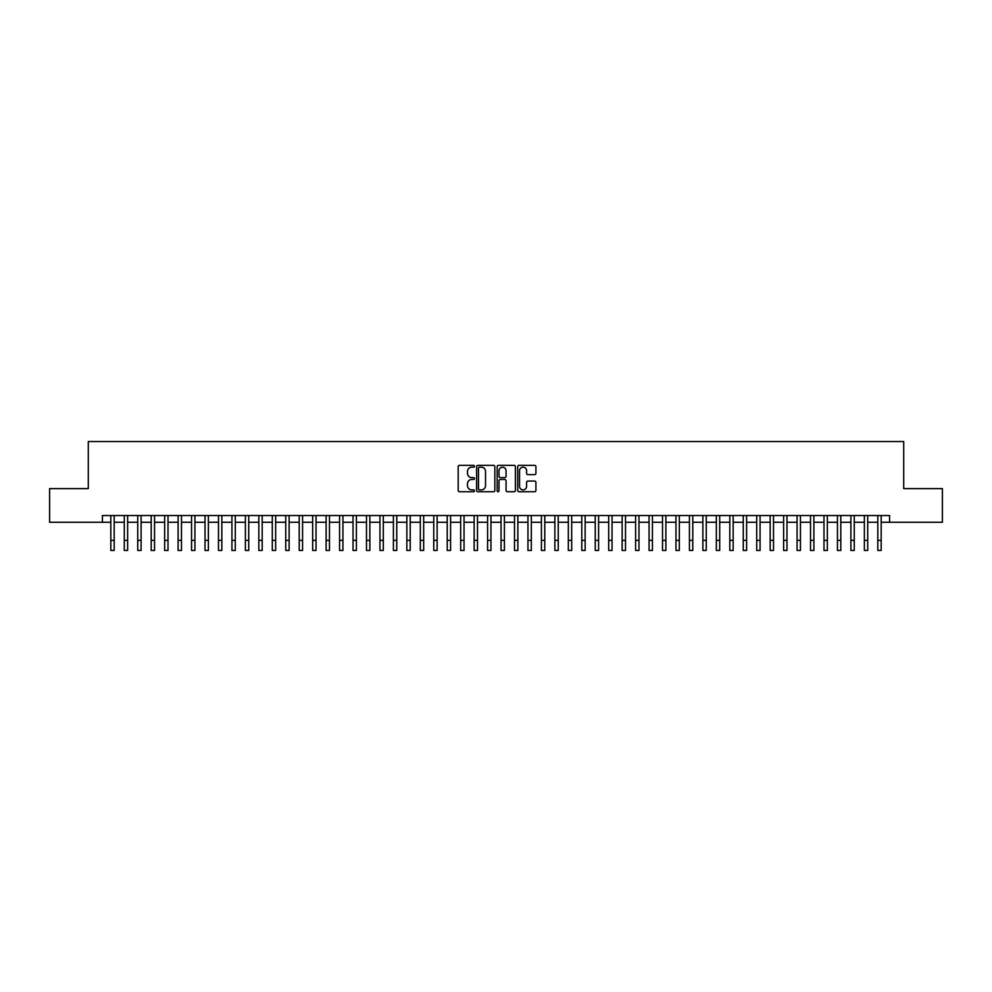 <?xml version="1.0" encoding="UTF-8"?>
<svg xmlns="http://www.w3.org/2000/svg" width="992" height="992" viewBox="0 0 992 992"><rect width="100%" height="100%" fill="white"/><g stroke="black" fill="none" stroke-linecap="round" stroke-linejoin="round"><path stroke-width="1.49" d="M474.474 466.252A0.93 0.93 0 0 0 473.544 465.335L459.519 465.335A1.327 1.327 0 0 0 458.192 466.649L458.192 490.432A1.327 1.327 0 0 0 459.519 491.747L473.544 491.747A0.93 0.93 0 0 0 474.474 490.829A0.93 0.93 0 0 0 473.544 489.899L471.733 489.899A4.228 4.228 0 0 1 467.505 485.671L467.505 483.687A4.228 4.228 0 0 1 471.733 479.471L473.544 479.471A0.93 0.93 0 0 0 474.474 478.541A0.93 0.93 0 0 0 473.544 477.611L471.733 477.611A4.228 4.228 0 0 1 467.505 473.395L467.505 471.411A4.228 4.228 0 0 1 471.733 467.182L473.544 467.182A0.93 0.93 0 0 0 474.474 466.252M534.601 474.647A1.327 1.327 0 0 0 535.916 473.32L535.916 466.649A1.327 1.327 0 0 0 534.601 465.335L519.014 465.335A1.327 1.327 0 0 0 517.7 466.649L517.7 490.432A1.327 1.327 0 0 0 519.014 491.747L534.601 491.747A1.327 1.327 0 0 0 535.916 490.432L535.916 482.372A1.327 1.327 0 0 0 534.601 481.046L527.93 481.046A1.327 1.327 0 0 0 526.603 482.372L526.603 486.365A3.534 3.534 0 0 1 523.082 489.899A3.534 3.534 0 0 1 519.548 486.365L519.548 470.716A3.534 3.534 0 0 1 523.082 467.182A3.534 3.534 0 0 1 526.603 470.716L526.603 473.32A1.327 1.327 0 0 0 527.93 474.647L534.601 474.647M102.412 522.276L49.6 522.276L49.6 488.634L88.288 488.634L88.288 441.539L903.712 441.539L903.712 488.634L942.4 488.634L942.4 522.276L889.588 522.276L889.588 515.542L102.412 515.542L102.412 522.276L110.819 522.276M494.847 466.649A1.327 1.327 0 0 0 493.52 465.335L477.933 465.335A1.327 1.327 0 0 0 476.619 466.649L476.619 490.432A1.327 1.327 0 0 0 477.933 491.747L493.52 491.747A1.327 1.327 0 0 0 494.847 490.432L494.847 466.649M498.48 465.335L514.067 465.335A1.327 1.327 0 0 1 515.381 466.649L515.381 490.432A1.327 1.327 0 0 1 514.067 491.747L507.396 491.747A1.327 1.327 0 0 1 506.069 490.432L506.069 480.785A1.327 1.327 0 0 0 504.754 479.471L500.328 479.471A1.327 1.327 0 0 0 499.001 480.785L499.001 490.829A0.93 0.93 0 0 1 498.083 491.747A0.93 0.93 0 0 1 497.153 490.829L497.153 466.649A1.327 1.327 0 0 1 498.48 465.335M114.192 522.276L124.285 522.276M127.646 522.276L137.739 522.276M141.1 522.276L151.193 522.276M154.554 522.276L164.647 522.276M168.008 522.276L178.101 522.276M181.474 522.276L191.555 522.276M194.928 522.276L205.022 522.276M208.382 522.276L218.476 522.276M221.836 522.276L231.93 522.276M235.29 522.276L245.384 522.276M248.744 522.276L258.838 522.276M262.198 522.276L272.292 522.276M275.664 522.276L285.746 522.276M289.118 522.276L299.212 522.276M302.572 522.276L312.666 522.276M316.026 522.276L326.12 522.276M329.48 522.276L339.574 522.276M342.934 522.276L353.028 522.276M356.401 522.276L366.482 522.276M369.855 522.276L379.948 522.276M383.309 522.276L393.402 522.276M396.763 522.276L406.856 522.276M410.217 522.276L420.31 522.276M423.671 522.276L433.764 522.276M437.125 522.276L447.218 522.276M450.591 522.276L460.672 522.276M464.045 522.276L474.139 522.276M477.499 522.276L487.593 522.276M490.953 522.276L501.047 522.276M504.407 522.276L514.501 522.276M517.861 522.276L527.955 522.276M531.328 522.276L541.409 522.276M544.782 522.276L554.875 522.276M558.236 522.276L568.329 522.276M571.69 522.276L581.783 522.276M585.144 522.276L595.237 522.276M598.598 522.276L608.691 522.276M612.052 522.276L622.145 522.276M625.518 522.276L635.599 522.276M638.972 522.276L649.066 522.276M652.426 522.276L662.52 522.276M665.88 522.276L675.974 522.276M679.334 522.276L689.428 522.276M692.788 522.276L702.882 522.276M706.254 522.276L716.336 522.276M719.708 522.276L729.802 522.276M733.162 522.276L743.256 522.276M746.616 522.276L756.71 522.276M760.07 522.276L770.164 522.276M773.524 522.276L783.618 522.276M786.978 522.276L797.072 522.276M800.445 522.276L810.526 522.276M813.899 522.276L823.992 522.276M827.353 522.276L837.446 522.276M840.807 522.276L850.9 522.276M854.261 522.276L864.354 522.276M867.715 522.276L877.808 522.276M881.181 522.276L889.588 522.276M479.396 467.182A0.93 0.93 0 0 0 478.466 468.112L478.466 488.969A0.93 0.93 0 0 0 479.396 489.899L481.306 489.899A4.228 4.228 0 0 0 485.534 485.671L485.534 471.411A4.228 4.228 0 0 0 481.306 467.182L479.396 467.182M506.069 470.778A3.534 3.534 0 0 0 502.535 467.244A3.534 3.534 0 0 0 499.001 470.778L499.001 476.296A1.327 1.327 0 0 0 500.328 477.611L504.754 477.611A1.327 1.327 0 0 0 506.069 476.296L506.069 470.778M110.819 540.367L114.192 540.367L114.192 550.461L110.819 550.461L110.819 515.542M114.192 540.367L114.192 515.542M124.285 540.367L127.646 540.367L127.646 550.461L124.285 550.461L124.285 515.542M127.646 540.367L127.646 515.542M137.739 540.367L141.1 540.367L141.1 550.461L137.739 550.461L137.739 515.542M141.1 540.367L141.1 515.542M151.193 540.367L154.554 540.367L154.554 550.461L151.193 550.461L151.193 515.542M154.554 540.367L154.554 515.542M164.647 540.367L168.008 540.367L168.008 550.461L164.647 550.461L164.647 515.542M168.008 540.367L168.008 515.542M178.101 540.367L181.474 540.367L181.474 550.461L178.101 550.461L178.101 515.542M181.474 540.367L181.474 515.542M191.555 540.367L194.928 540.367L194.928 550.461L191.555 550.461L191.555 515.542M194.928 540.367L194.928 515.542M205.022 540.367L208.382 540.367L208.382 550.461L205.022 550.461L205.022 515.542M208.382 540.367L208.382 515.542M218.476 540.367L221.836 540.367L221.836 550.461L218.476 550.461L218.476 515.542M221.836 540.367L221.836 515.542M231.93 540.367L235.29 540.367L235.29 550.461L231.93 550.461L231.93 515.542M235.29 540.367L235.29 515.542M245.384 540.367L248.744 540.367L248.744 550.461L245.384 550.461L245.384 515.542M248.744 540.367L248.744 515.542M258.838 540.367L262.198 540.367L262.198 550.461L258.838 550.461L258.838 515.542M262.198 540.367L262.198 515.542M272.292 540.367L275.664 540.367L275.664 550.461L272.292 550.461L272.292 515.542M275.664 540.367L275.664 515.542M285.746 540.367L289.118 540.367L289.118 550.461L285.746 550.461L285.746 515.542M289.118 540.367L289.118 515.542M299.212 540.367L302.572 540.367L302.572 550.461L299.212 550.461L299.212 515.542M302.572 540.367L302.572 515.542M312.666 540.367L316.026 540.367L316.026 550.461L312.666 550.461L312.666 515.542M316.026 540.367L316.026 515.542M326.12 540.367L329.48 540.367L329.48 550.461L326.12 550.461L326.12 515.542M329.48 540.367L329.48 515.542M339.574 540.367L342.934 540.367L342.934 550.461L339.574 550.461L339.574 515.542M342.934 540.367L342.934 515.542M353.028 540.367L356.401 540.367L356.401 550.461L353.028 550.461L353.028 515.542M356.401 540.367L356.401 515.542M366.482 540.367L369.855 540.367L369.855 550.461L366.482 550.461L366.482 515.542M369.855 540.367L369.855 515.542M379.948 540.367L383.309 540.367L383.309 550.461L379.948 550.461L379.948 515.542M383.309 540.367L383.309 515.542M393.402 540.367L396.763 540.367L396.763 550.461L393.402 550.461L393.402 515.542M396.763 540.367L396.763 515.542M406.856 540.367L410.217 540.367L410.217 550.461L406.856 550.461L406.856 515.542M410.217 540.367L410.217 515.542M420.31 540.367L423.671 540.367L423.671 550.461L420.31 550.461L420.31 515.542M423.671 540.367L423.671 515.542M433.764 540.367L437.125 540.367L437.125 550.461L433.764 550.461L433.764 515.542M437.125 540.367L437.125 515.542M447.218 540.367L450.591 540.367L450.591 550.461L447.218 550.461L447.218 515.542M450.591 540.367L450.591 515.542M460.672 540.367L464.045 540.367L464.045 550.461L460.672 550.461L460.672 515.542M464.045 540.367L464.045 515.542M474.139 540.367L477.499 540.367L477.499 550.461L474.139 550.461L474.139 515.542M477.499 540.367L477.499 515.542M487.593 540.367L490.953 540.367L490.953 550.461L487.593 550.461L487.593 515.542M490.953 540.367L490.953 515.542M501.047 540.367L504.407 540.367L504.407 550.461L501.047 550.461L501.047 515.542M504.407 540.367L504.407 515.542M514.501 540.367L517.861 540.367L517.861 550.461L514.501 550.461L514.501 515.542M517.861 540.367L517.861 515.542M527.955 540.367L531.328 540.367L531.328 550.461L527.955 550.461L527.955 515.542M531.328 540.367L531.328 515.542M541.409 540.367L544.782 540.367L544.782 550.461L541.409 550.461L541.409 515.542M544.782 540.367L544.782 515.542M554.875 540.367L558.236 540.367L558.236 550.461L554.875 550.461L554.875 515.542M558.236 540.367L558.236 515.542M568.329 540.367L571.69 540.367L571.69 550.461L568.329 550.461L568.329 515.542M571.69 540.367L571.69 515.542M581.783 540.367L585.144 540.367L585.144 550.461L581.783 550.461L581.783 515.542M585.144 540.367L585.144 515.542M595.237 540.367L598.598 540.367L598.598 550.461L595.237 550.461L595.237 515.542M598.598 540.367L598.598 515.542M608.691 540.367L612.052 540.367L612.052 550.461L608.691 550.461L608.691 515.542M612.052 540.367L612.052 515.542M622.145 540.367L625.518 540.367L625.518 550.461L622.145 550.461L622.145 515.542M625.518 540.367L625.518 515.542M635.599 540.367L638.972 540.367L638.972 550.461L635.599 550.461L635.599 515.542M638.972 540.367L638.972 515.542M649.066 540.367L652.426 540.367L652.426 550.461L649.066 550.461L649.066 515.542M652.426 540.367L652.426 515.542M662.52 540.367L665.88 540.367L665.88 550.461L662.52 550.461L662.52 515.542M665.88 540.367L665.88 515.542M675.974 540.367L679.334 540.367L679.334 550.461L675.974 550.461L675.974 515.542M679.334 540.367L679.334 515.542M689.428 540.367L692.788 540.367L692.788 550.461L689.428 550.461L689.428 515.542M692.788 540.367L692.788 515.542M702.882 540.367L706.254 540.367L706.254 550.461L702.882 550.461L702.882 515.542M706.254 540.367L706.254 515.542M716.336 540.367L719.708 540.367L719.708 550.461L716.336 550.461L716.336 515.542M719.708 540.367L719.708 515.542M729.802 540.367L733.162 540.367L733.162 550.461L729.802 550.461L729.802 515.542M733.162 540.367L733.162 515.542M743.256 540.367L746.616 540.367L746.616 550.461L743.256 550.461L743.256 515.542M746.616 540.367L746.616 515.542M756.71 540.367L760.07 540.367L760.07 550.461L756.71 550.461L756.71 515.542M760.07 540.367L760.07 515.542M770.164 540.367L773.524 540.367L773.524 550.461L770.164 550.461L770.164 515.542M773.524 540.367L773.524 515.542M783.618 540.367L786.978 540.367L786.978 550.461L783.618 550.461L783.618 515.542M786.978 540.367L786.978 515.542M797.072 540.367L800.445 540.367L800.445 550.461L797.072 550.461L797.072 515.542M800.445 540.367L800.445 515.542M810.526 540.367L813.899 540.367L813.899 550.461L810.526 550.461L810.526 515.542M813.899 540.367L813.899 515.542M823.992 540.367L827.353 540.367L827.353 550.461L823.992 550.461L823.992 515.542M827.353 540.367L827.353 515.542M837.446 540.367L840.807 540.367L840.807 550.461L837.446 550.461L837.446 515.542M840.807 540.367L840.807 515.542M850.9 540.367L854.261 540.367L854.261 550.461L850.9 550.461L850.9 515.542M854.261 540.367L854.261 515.542M864.354 540.367L867.715 540.367L867.715 550.461L864.354 550.461L864.354 515.542M867.715 540.367L867.715 515.542M877.808 540.367L881.181 540.367L881.181 550.461L877.808 550.461L877.808 515.542M881.181 540.367L881.181 515.542"/></g></svg>
